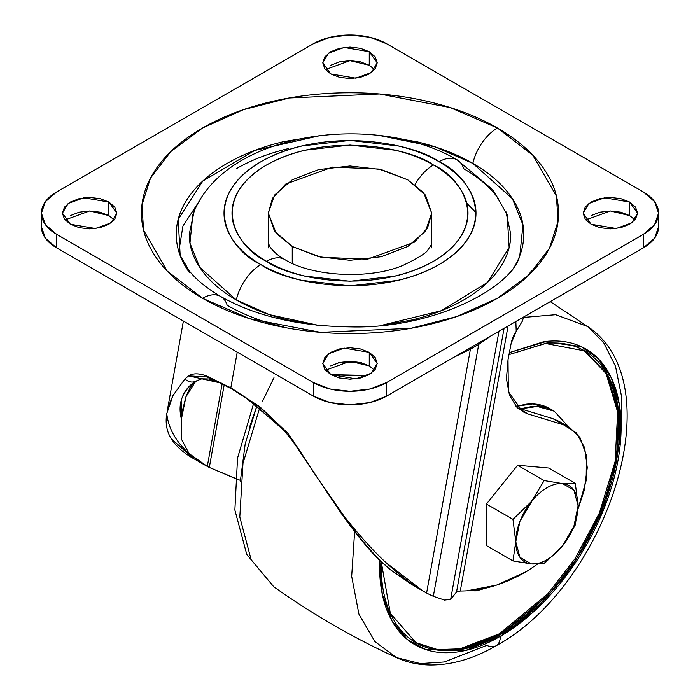 <?xml version="1.0" encoding="UTF-8"?>
<svg xmlns="http://www.w3.org/2000/svg" width="700" height="700" viewBox="0 0 700 700"><rect width="100%" height="100%" fill="white"/><g stroke="black" fill="none" stroke-linecap="round" stroke-linejoin="round"><path stroke-width="1.05" d="M562.459 545.991L562.511 545.921A44.083 25.454 -60 0 1 546.928 559.746L544.145 563.701L562.511 545.921L575.312 524.93L578.095 505.68M578.095 505.829L573.921 490.166L562.511 483.577A44.083 25.454 120 0 0 546.928 487.76A44.083 25.454 120 0 0 531.344 501.576L544.145 480.585L519.934 521.343L515.76 541.747L512.969 560.919L486.421 545.589L486.421 504.026L517.589 465.255L548.765 468.037L575.312 483.367L562.511 483.577L544.145 480.585L517.589 465.255L548.765 468.037L575.312 483.367L562.511 483.577L544.145 480.585L517.589 465.255L486.421 504.026L512.969 519.356L515.76 541.747L512.969 560.919L486.421 545.589L486.421 504.026L512.969 519.356L515.76 541.747A44.083 25.454 -60 0 1 531.344 501.576L512.969 519.356L531.344 501.576A44.083 25.454 -60 0 1 546.928 487.76A44.083 25.454 -60 0 1 562.511 483.577A44.083 25.454 -60 0 1 578.095 505.75L575.312 483.367M575.312 524.93L562.511 545.921L573.921 526.164L578.095 505.75A44.083 25.454 -60 0 1 562.511 545.921A44.083 25.454 120 0 1 546.928 559.746A44.083 25.454 120 0 1 531.344 563.92A44.083 25.454 -60 0 1 515.76 541.747L519.934 557.331L531.344 563.92L512.969 560.919L531.344 563.92L544.145 563.701L546.928 559.746A44.083 25.454 -60 0 1 531.344 563.92L544.145 563.701M234.876 478.327L209.309 467.434A347.743 200.769 -60 0 1 207.305 466.401L203.525 464.301L189.061 453.565L181.492 439.25L181.405 419.081L182.857 409.027L185.92 396.83L195.414 381.78C192.456 383.504 189.298 388.517 185.92 396.83L181.405 419.081L181.169 400.934M182.149 397.696C184.476 390.845 189.166 385.271 196.219 380.966C182.385 390.547 177.441 403.261 181.405 419.081L181.492 439.25L189.061 453.565C175.901 441.709 168.464 428.409 166.749 413.665L166.801 413.376M466.716 203.175L475.974 212.581M338.231 362.845L361.769 362.845L338.214 362.854M169.067 404.793L172.909 395.649L184.966 378.892L188.606 375.882C192.815 373.17 198.713 373.17 206.308 375.882L230.816 387.817L259.91 406.84L287.691 433.081L331.152 498.391L343.875 515.926C359.537 535.64 373.546 551.18 385.892 562.546C401.599 576.992 415.17 587.151 426.606 593.014L470.409 349.213L478.721 344.418L491.496 335.554L478.721 344.418L433.326 596.295L478.721 344.418L470.409 349.213L426.606 593.014A347.743 200.769 120 0 0 433.326 596.295L444.561 600.084L450.66 599.331L498.986 331.231L450.66 599.331L456.523 592.051L450.66 599.331L444.561 600.084L433.326 596.295A347.743 200.769 -60 0 1 426.606 593.014L422.774 590.887L385.892 562.546C372.741 550.331 358.741 534.791 343.875 515.926C359.476 538.694 375.156 556.754 390.915 570.106L415.975 586.871M230.816 387.817L237.23 352.144L230.816 387.817L259.91 406.84L287.691 433.081L259.928 407.418L231.096 388.168L207.226 376.976L188.606 375.882C192.92 373.152 198.817 373.152 206.308 375.882L230.816 387.817M196.674 460.259C185.071 454.309 176.549 447.055 171.106 438.506L193.016 458.238L203.656 464.38M166.469 415.494L166.749 413.665C165.226 423.036 166.688 431.314 171.106 438.506M390.915 570.106C375.156 556.754 359.476 538.694 343.875 515.926L318.894 479.981L293.773 441.709A10.369 0.665 -35.5 0 1 293.213 441.849L342.711 515.497C359.581 538.86 373.188 554.96 383.512 563.789L390.915 570.106L411.994 584.666M456.523 592.051L504.07 328.3L456.523 592.051L460.285 591.028L508.06 325.999L460.285 591.028A347.743 200.769 120 0 0 468.291 590.739L496.869 585.008L526.759 571.392L537.346 564.2L526.759 571.392A202.536 116.935 -60 0 1 468.291 590.739A347.743 200.769 -60 0 1 460.285 591.028L459.629 591.045M569.546 427.411L558.906 421.269L552.869 418.652L563.5 424.795L569.546 427.411L579.95 437.5L586.425 455.446L586.154 480.567L578.016 509.049M517.685 408.004L527.984 413.954L563.5 424.795L552.869 418.652L517.545 407.873M578.016 509.058L584.071 490.823L587.256 467.653L584.64 447.729L576.459 432.967L563.5 424.795L527.984 413.954L522.497 411.574L508.314 391.519L508.025 359.608L511.149 343.394L508.025 359.608L506.441 378.84L509.469 395.159L516.863 407.199L527.984 413.954L517.352 407.811L552.869 418.652L563.903 424.918M522.602 320.749L516.215 331.345L511.149 343.394A20.746 11.979 -60 0 1 516.215 331.345L515.847 321.501L516.215 331.345L522.602 320.749L523.233 317.905M470.409 349.213L454.265 357.053L470.409 349.213A15.558 8.986 -120 0 0 470.339 347.769A15.558 8.986 60 0 1 470.409 349.213M367.649 375.436L353.701 375.69L330.829 374.64L367.649 375.436M240.354 480.392L209.309 467.434L224.193 384.851L209.309 467.434L207.305 466.401L222.145 383.836L207.305 466.401L189.061 453.565C175.901 441.709 168.464 428.409 166.749 413.665L172.909 395.649L184.966 378.892A10.369 9.1 60.4 0 0 196.175 380.993A10.369 9.1 -119.6 0 1 184.966 378.892L188.606 375.882L222.241 383.329M195.414 381.78L197.286 380.389M478.721 344.418A15.558 8.986 -120 0 0 478.66 342.974A15.558 8.986 60 0 1 478.721 344.418M293.221 441.858A10.369 0.665 144.5 0 0 293.773 441.709L287.691 433.081L243.819 396.016M407.759 179.804L423.71 192.824L431.681 213.15L427.56 227.946L414.312 242.218L367.474 259.219L321.046 257.241L292.241 246.496L292.241 263.358L292.241 246.496L318.745 256.716L350 260.304L381.255 256.716L407.759 246.496L425.469 231.193L431.681 213.15L425.469 195.099L407.759 179.804L381.255 169.575L350 165.987L318.745 169.575L292.241 179.804L274.531 195.099L268.319 213.15L274.531 231.193L292.241 246.496L276.29 233.476L268.319 213.15L272.44 198.354L285.688 184.074L332.526 167.081L378.954 169.05L407.759 179.804M431.681 242.786C432.084 243.521 430.902 245.744 428.129 249.436C427.131 252.507 418.801 257.793 403.148 265.3C369.224 279.965 311.211 276.325 284.725 259.516A36.304 20.956 120 0 0 266.569 261.319C287.621 277.34 370.536 296.31 433.431 261.319C494.043 225.006 461.186 177.135 433.431 164.981A36.304 20.956 120 0 0 415.021 184.59A36.304 20.956 -60 0 1 433.431 164.981C422.363 158.594 409.605 153.676 395.15 150.211L350 145.031L304.85 150.211C290.395 153.676 277.637 158.594 266.569 164.981C255.509 171.369 246.986 178.736 240.993 187.084C235.007 195.423 232.015 204.111 232.015 213.15C232.015 222.18 235.007 230.869 240.993 239.216C246.986 247.564 255.509 254.931 266.569 261.319C277.637 267.706 290.395 272.624 304.85 276.08L350 281.269L395.15 276.08C409.605 272.624 422.363 267.706 433.431 261.319C444.491 254.931 453.014 247.564 459.008 239.216C464.992 230.869 467.985 222.18 467.985 213.15C467.985 204.111 464.992 195.423 459.008 187.084C453.014 178.736 444.491 171.369 433.431 164.981C412.379 148.96 329.464 129.99 266.569 164.981C205.957 201.294 238.814 249.165 266.569 261.319A36.304 20.956 -60 0 1 284.725 259.516C278.241 255.885 273.219 251.536 269.684 246.47L268.319 242.786M194.084 211.619L189.227 234.325C189.227 246.627 193.305 258.466 201.469 269.841C209.624 281.216 221.244 291.252 236.32 299.959A36.304 20.956 -60 0 1 260.916 264.582C231.28 251.606 196.201 200.489 260.916 161.718C328.064 124.355 416.605 144.602 439.084 161.718C450.896 168.534 459.996 176.4 466.392 185.316C472.789 194.224 475.983 203.499 475.983 213.15C475.983 222.793 472.789 232.068 466.392 240.984C459.996 249.891 450.896 257.757 439.084 264.582C427.271 271.399 413.648 276.658 398.213 280.35L350 285.88L301.787 280.35C286.352 276.658 272.729 271.399 260.916 264.582C249.104 257.757 240.004 249.891 233.608 240.984C227.211 232.068 224.017 222.793 224.017 213.15C224.017 203.499 227.211 194.224 233.608 185.316C240.004 176.4 249.104 168.534 260.916 161.718C272.729 154.893 286.352 149.643 301.787 145.95L350 140.411L398.213 145.95C413.648 149.643 427.271 154.893 439.084 161.718A36.304 20.956 -60 0 1 457.144 159.871A36.304 20.956 120 0 0 439.084 161.718C468.72 174.694 503.799 225.811 439.084 264.582C371.936 301.945 283.395 281.689 260.916 264.582A36.304 20.956 120 0 0 236.32 299.959L269.517 314.676L318.334 325.325M381.658 325.325L441.42 310.678L487.559 282.363L509.145 247.494L507.159 214.751L493.106 190.102L457.231 159.915C374.29 110.819 222.749 132.221 192.841 214.751L189.954 243.119L199.736 267.33L236.32 299.959C251.396 308.656 268.783 315.368 288.479 320.075L317.31 325.22M378.175 135.327L416.483 141.654C437.771 146.737 456.558 153.991 472.85 163.398A36.304 20.956 -60 0 1 497.455 128.021L450.266 107.59L379.488 93.966L289.284 97.974L243.381 109.681L202.545 128.021L170.791 151.594L150.509 178.097L141.951 204.986L143.57 230.178L167.16 271.04L202.545 298.279C222.101 309.566 244.65 318.264 270.2 324.38C295.75 330.488 322.35 333.541 350 333.541C377.65 333.541 404.25 330.488 429.8 324.38C455.35 318.264 477.899 309.566 497.455 298.279C517.003 286.991 532.07 273.971 542.657 259.219C553.236 244.475 558.53 229.11 558.53 213.15C558.53 197.181 553.236 181.825 542.657 167.072C532.07 152.329 517.003 139.309 497.455 128.021C477.899 116.725 455.35 108.027 429.8 101.92C404.25 95.812 377.65 92.759 350 92.759C322.35 92.759 295.75 95.812 270.2 101.92C244.65 108.027 222.101 116.725 202.545 128.021C182.998 139.309 167.93 152.329 157.343 167.072C146.764 181.825 141.47 197.181 141.47 213.15C141.47 229.11 146.764 244.475 157.343 259.219C167.93 273.971 182.998 286.991 202.545 298.279A36.304 20.956 -60 0 1 220.614 296.433A36.304 20.956 120 0 0 202.545 298.279L249.734 318.71L320.512 332.334L410.716 328.326L456.619 316.61L497.455 298.279L529.209 274.706L549.491 248.203L558.049 221.314L556.43 196.123L532.84 155.26L497.455 128.021A36.304 20.956 120 0 0 472.85 163.398L512.383 198.651L522.952 224.822L519.829 255.465C512.776 286.781 434.928 329.289 349.851 326.874C298.331 326.174 255.281 316.041 220.701 296.476C206.71 288.225 196.219 279.685 189.236 270.848L180.171 255.465L178.202 219.362L202.799 181.046L254.669 150.465L320.828 135.441M634.935 219.923L629.624 215.582L629.624 202.029L637.595 213.15L631.811 222.836L616.192 228.506L591.115 224.263L583.144 213.15L588.928 203.455L604.546 197.794L629.624 202.029L629.624 215.582L610.374 210.98L585.804 219.923M374.57 370.248L369.25 365.908L369.25 352.354L377.23 363.475L371.438 373.161L355.828 378.831L330.75 374.588L322.77 363.475L328.562 353.78L344.172 348.119L369.25 352.354L369.25 365.908L350 361.305L325.43 370.248M114.196 219.923L108.885 215.582L108.885 202.029L116.856 213.15L111.072 222.836L95.454 228.506L70.376 224.263L62.405 213.15L68.189 203.455L83.808 197.794L108.885 202.029L108.885 215.582L89.626 210.98L65.065 219.923M374.57 69.598L369.25 65.257L369.25 51.712L377.23 62.825L371.438 72.511L355.828 78.181L330.75 73.938L322.77 62.825L328.562 53.139L344.172 47.469L369.25 51.712L369.25 65.257L350 60.655L325.43 69.598M643.379 234.325L386.671 382.524L386.671 396.078L643.379 247.87L643.379 234.325L643.379 247.87A51.861 29.942 0 0 0 658.569 226.695L654.614 238.157L643.379 247.87L386.671 396.078L386.671 382.524A51.861 29.942 180 0 1 313.329 382.524L56.621 234.325A51.861 29.942 180 0 1 41.431 213.15A51.861 29.942 180 0 1 56.621 191.975L313.329 43.768A51.861 29.942 180 0 1 386.671 43.768L643.379 191.975A51.861 29.942 180 0 1 658.569 213.15A51.861 29.942 180 0 1 643.379 234.325L386.671 382.524L369.845 389.016L350 391.3L330.155 389.016L313.329 382.524L313.329 396.078L313.329 382.524L56.621 234.325L56.621 247.87L56.621 234.325L45.386 224.604L41.431 213.15L45.386 201.688L56.621 191.975L313.329 43.768L330.155 37.275L350 35L369.845 37.275L386.671 43.768L643.379 191.975L654.614 201.688L658.569 213.15L654.614 224.604L643.379 234.325M41.431 226.695A51.861 29.942 0 0 0 56.621 247.87L313.329 396.078A51.861 29.942 0 0 0 386.671 396.078L369.845 402.57L350 404.845L330.155 402.57L313.329 396.078L56.621 247.87L45.386 238.157L41.431 226.695L41.431 213.15M526.619 277.191L532.07 270.244M629.624 215.582L620.786 212.179L610.374 210.98L599.952 212.179L591.115 215.582M369.25 365.908L360.421 362.495L350 361.305L339.579 362.495L330.75 365.908M108.885 215.582L100.047 212.179L89.626 210.98L79.214 212.179L70.376 215.582M369.25 65.257L360.421 61.854L350 60.655L339.579 61.854L330.75 65.257M629.624 202.029L620.786 198.625L610.374 197.426L599.952 198.625L591.115 202.029L585.218 207.13L583.144 213.15L585.218 219.161L591.115 224.263L599.952 227.675L610.374 228.865L620.786 227.675L629.624 224.263L635.521 219.161L637.595 213.15L635.521 207.13L629.624 202.029M369.25 352.354L360.421 348.95L350 347.751L339.579 348.95L330.75 352.354L324.844 357.455L322.77 363.475L324.844 369.486L330.75 374.588L339.579 377.991L350 379.19L360.421 377.991L369.25 374.588L375.156 369.486L377.23 363.475L375.156 357.455L369.25 352.354M108.885 202.029L100.047 198.625L89.626 197.426L79.214 198.625L70.376 202.029L64.479 207.13L62.405 213.15L64.479 219.161L70.376 224.263L79.214 227.675L89.626 228.865L100.047 227.675L108.885 224.263L114.782 219.161L116.856 213.15L114.782 207.13L108.885 202.029M369.25 51.712L360.421 48.3L350 47.101L339.579 48.3L330.75 51.712L324.844 56.805L322.77 62.825L324.844 68.836L330.75 73.938L339.579 77.35L350 78.549L360.421 77.35L369.25 73.938L375.156 68.836L377.23 62.825L375.156 56.805L369.25 51.712M199.832 200.305L182.928 226.074L178.824 251.484M189.49 272.703C180.67 260.418 176.26 247.625 176.26 234.325C176.26 221.016 180.67 208.224 189.49 195.939C198.301 183.645 210.857 172.795 227.15 163.398C243.443 153.991 262.229 146.737 283.517 141.654L321.825 135.327M379.172 135.441L435.172 146.895L472.85 163.398C489.142 172.795 501.699 183.645 510.51 195.939C519.33 208.224 523.74 221.016 523.74 234.325C523.74 247.625 519.33 260.418 510.51 272.703M283.517 326.996C262.229 321.904 243.443 314.65 227.15 305.252A36.304 20.956 -60 0 0 220.614 296.433M382.69 325.22L411.521 320.075C431.217 315.368 448.604 308.656 463.68 299.959C478.756 291.252 490.376 281.216 498.531 269.841C506.695 258.466 510.773 246.627 510.773 234.325L505.916 211.619M498.531 198.8C490.376 187.425 478.756 177.389 463.68 168.683A36.304 20.956 -60 0 0 457.144 159.871M288.479 148.566C268.783 153.274 251.396 159.985 236.32 168.683M495.976 585.296L466.883 590.817M496.073 645.767A20.746 11.979 -120 0 0 500.351 636.282A20.746 11.979 60 0 1 496.073 645.767A20.746 11.979 60 0 1 486.806 645.347L444.412 661.964L420.438 663.591L396.428 657.589C353.325 637.822 312.445 614.215 273.77 586.775L251.186 559.816L239.803 517.038L242.97 463.461L259.709 407.767L242.97 463.461L239.803 517.038L251.186 559.816L273.77 586.775L246.767 554.452L234.868 510.002L237.536 458.133L253.68 403.217M262.281 401.713L273.98 377.659M249.454 427.455L256.97 405.659L245.219 443.721L240.328 481.416M396.428 657.589L374.832 641.524L358.925 614.136L351.68 576.363L354.62 531.659L351.68 576.363L358.925 614.136L374.832 641.524L396.428 657.589C406.884 662.331 418.066 664.799 429.949 665C451.789 665.122 473.83 658.718 496.055 645.776C605.824 586.556 674.861 384.37 587.58 326.489L555.66 314.711L523.267 317.459L555.642 314.703L587.58 326.489L603.68 342.694L615.519 366.31L621.582 396.62L621.031 431.83M500.351 636.282L465.71 650.423L426.169 649.696L407.444 639.546L392.053 621.031L382.261 594.072L379.733 560.219L379.61 566.571C379.61 585.06 382.672 601.072 388.806 614.617C394.931 628.163 403.655 638.207 414.977 644.744C426.3 651.28 439.355 653.817 454.151 652.347C468.939 650.886 484.347 645.531 500.351 636.282C516.364 627.043 531.773 614.609 546.56 598.99C561.356 583.38 574.411 565.766 585.734 546.157C597.056 526.549 605.78 506.433 611.905 485.809C618.03 465.194 621.101 445.637 621.101 427.149C621.101 408.66 618.03 392.648 611.905 379.102C605.78 365.558 597.056 355.521 585.734 348.985C574.411 342.449 561.356 339.911 546.56 341.373L509.373 352.616L543.681 341.714L581.044 346.553L597.966 358.444L611.363 377.921L619.386 404.757L620.786 437.369L603.89 508.83L570.01 570.535L532.831 612.395L500.351 636.282M508.988 354.62L545.361 343.446L584.631 350.892L606.812 373.529L618.66 411.924L616.367 461.414L600.705 513.17L576.459 558.836L549.281 594.099L500.351 634.48L499.258 633.85L548.039 593.626L575.146 558.53L599.375 513.074L615.134 461.484L617.645 412.02L606.051 373.476L584.08 350.578M415.529 642.512L437.526 649.591L459.812 648.865L499.258 633.85L500.351 634.48L460.626 649.548L438.183 650.169L416.08 642.827L390.329 613.279L381.22 561.645L381.168 565.67C381.168 583.923 384.195 599.734 390.241 613.095C396.287 626.465 404.906 636.379 416.08 642.827C427.254 649.285 440.142 651.788 454.746 650.344C469.35 648.891 484.549 643.606 500.351 634.48C516.163 625.363 531.361 613.086 545.965 597.678C560.569 582.26 573.457 564.874 584.631 545.519C595.805 526.164 604.415 506.31 610.47 485.957C616.516 465.605 619.535 446.303 619.535 428.05C619.535 409.797 616.516 393.995 610.47 380.625C604.415 367.255 595.805 357.341 584.631 350.892C573.457 344.444 560.569 341.933 545.965 343.385L508.988 354.611M521.343 620.244L540.452 601.58L521.343 620.244M617.628 453.688L611.091 479.229M504.376 633.885L500.351 636.746M520.503 408.774L531.02 406.683C539.779 405.816 547.514 407.312 554.216 411.189L568.715 426.939M496.055 585.27L476.289 590.852L466.786 590.817M520.529 408.783L537.285 406.481L554.216 411.189L568.715 426.93M549.824 408.642L532.814 403.935L515.996 406.28L526.619 404.136C535.378 403.27 543.113 404.775 549.824 408.642L554.216 411.189M609.367 379.986C615.414 393.356 618.441 409.168 618.441 427.42C618.441 445.664 615.414 464.966 609.367 485.319C603.321 505.671 594.702 525.525 583.529 544.88M544.863 597.039C530.259 612.456 515.06 624.724 499.258 633.85C483.446 642.976 468.248 648.261 453.644 649.705M196.061 381.054L201.819 378.805L208.784 378.971L217.805 381.876L231.945 389.06L248.911 399.831L284.375 430.745L293.213 441.849M183.391 321.055L167.011 412.204M422.774 590.887L412.134 584.745M183.216 407.067L182.857 409.027M523.206 318.132L523.285 317.205M431.681 213.15L431.681 247.87M268.319 213.15L268.319 247.87M658.569 213.15L658.569 226.695M587.58 326.489L550.261 301.63"/></g></svg>
